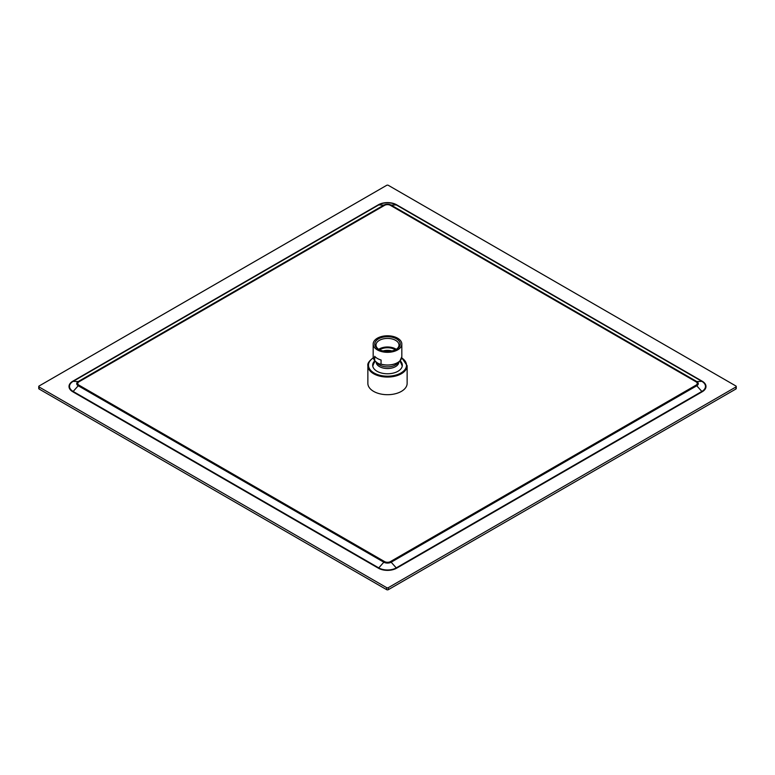 <?xml version="1.0" encoding="UTF-8"?>
<svg xmlns="http://www.w3.org/2000/svg" width="775" height="775" viewBox="0 0 775 775"><rect width="100%" height="100%" fill="white"/><g stroke="black" fill="none" stroke-linecap="round" stroke-linejoin="round"><path stroke-width="1.16" d="M736.25 386.493L736.25 388.507A1.23 0.717 180 0 1 735.892 389.011L388.372 589.649A1.23 0.717 180 0 1 386.628 589.649L39.108 389.011A1.23 0.717 180 0 1 38.75 388.507L38.75 386.493A1.23 0.717 0 0 0 39.108 386.996L386.628 587.634A1.23 0.717 0 0 0 388.372 587.634L735.892 386.996A1.23 0.717 0 0 0 736.25 386.493A1.23 0.717 0 0 0 735.892 385.989L388.372 185.351A1.23 0.717 0 0 0 386.628 185.351L39.108 385.989A1.23 0.717 0 0 0 38.75 386.493M407.137 365.722L407.137 383.363A19.637 11.334 180 0 1 401.382 391.385A19.637 11.334 180 0 1 379.983 393.836A19.637 11.334 180 0 1 367.863 383.363L367.863 365.722A19.637 11.334 0 0 0 379.983 376.195A19.637 11.334 0 0 0 401.382 373.734A19.637 11.334 0 0 0 407.137 365.722L401.731 357.711M400.103 360.724A14.822 8.554 180 0 1 402.322 365.219A14.822 8.554 180 0 1 397.982 371.264A14.822 8.554 180 0 1 381.833 373.124A14.822 8.554 180 0 1 372.678 365.219A14.822 8.554 180 0 1 374.897 360.724M375.284 361.131A15.316 15.316 0 0 0 372.94 365.635A14.822 8.554 0 0 0 372.785 366.217M402.215 366.217A14.822 8.554 0 0 0 402.06 365.635A15.316 15.316 0 0 0 399.716 361.131M381.009 364.192A14.279 8.244 0 0 0 397.594 362.681A14.279 8.244 0 0 0 399.91 360.927L397.255 363.611A11.228 6.481 180 0 1 395.444 364.986A11.228 6.481 180 0 1 377.745 363.611L374.683 360.491L374.683 356.306A14.328 8.273 180 0 0 381.106 360.017L381.009 364.192C378.907 364.085 376.795 362.855 374.683 360.491A14.328 8.273 180 0 1 373.172 356.8L373.172 344.042A14.328 8.273 0 0 0 382.017 351.685A14.328 8.273 0 0 0 397.633 349.893A14.328 8.273 0 0 0 401.828 344.042A14.328 8.273 0 0 0 392.983 336.408A14.328 8.273 0 0 0 377.367 338.2A14.328 8.273 0 0 0 373.172 344.042M378.491 338.849A12.739 7.353 180 0 1 396.509 338.849A12.739 7.353 180 0 1 396.509 349.244L396.509 349.244A12.739 7.353 180 0 1 378.491 349.244A12.739 7.353 180 0 1 378.491 338.849M378.956 349.496A11.499 6.646 180 0 1 376.001 345.049A11.499 6.646 180 0 1 379.363 340.361A11.499 6.646 180 0 1 391.898 338.917A11.499 6.646 180 0 1 398.999 345.049A11.499 6.646 180 0 1 396.044 349.496M396.287 349.341A11.499 6.646 0 0 0 379.363 348.924A11.499 6.646 0 0 0 378.713 349.341M379.682 349.854A10.191 5.88 180 0 1 380.293 349.467A10.191 5.88 180 0 1 395.318 349.854M391.918 350.939A10.191 5.88 0 0 0 383.082 350.939M384.478 351.191A9.261 5.347 180 0 1 390.522 351.191M39.108 389.011L39.108 386.996M386.628 587.634L386.628 589.649M388.372 589.649L388.372 587.634M735.892 389.011L735.892 386.996M396.616 568.191L702.218 391.753A12.894 7.45 180 0 0 702.218 381.222L396.616 204.784A12.894 7.45 180 0 0 378.384 204.784L72.782 381.222A12.894 7.45 180 0 0 72.782 391.753L378.384 568.191A12.894 7.45 180 0 0 396.616 568.191A1.23 0.717 60 0 1 396.248 567.891L391.162 562.204L696.764 385.766A5.173 2.984 0 0 0 696.764 381.542L391.162 205.104A5.173 2.984 0 0 0 383.838 205.104L78.236 381.542A5.173 2.984 0 0 0 78.236 385.766L383.838 562.204A5.173 2.984 0 0 0 391.162 562.204A2.47 1.424 -120 0 0 390.416 561.594L696.028 385.156A4.127 2.383 0 0 0 696.028 381.784L390.416 205.346A4.127 2.383 0 0 0 384.584 205.346L78.972 381.784A2.47 1.424 -120 0 0 78.236 381.542L73.15 381.348L378.752 204.91A12.371 7.14 180 0 1 396.248 204.91A1.23 0.717 120 0 0 396.616 204.784M702.218 381.222A1.23 0.717 -60 0 1 701.85 381.348A12.371 7.14 180 0 1 701.85 391.452A1.23 0.717 -120 0 0 702.218 391.753M696.028 385.156A2.47 1.424 60 0 1 696.764 385.766L701.85 391.452L396.248 567.891A12.371 7.14 180 0 1 378.752 567.891L73.15 391.452L78.236 385.766A2.47 1.424 -60 0 1 78.972 385.156L384.584 561.594A4.127 2.383 0 0 0 390.416 561.594M390.416 205.346A2.47 1.424 -60 0 1 391.162 205.104L396.248 204.91L701.85 381.348L696.764 381.542A2.47 1.424 120 0 0 696.028 381.784M378.384 204.784A1.23 0.717 -120 0 0 378.752 204.91L383.838 205.104A2.47 1.424 60 0 1 384.584 205.346M384.584 561.594A2.47 1.424 120 0 0 383.838 562.204L378.752 567.891A1.23 0.717 -60 0 1 378.384 568.191M72.782 391.753A1.23 0.717 120 0 0 73.15 391.452A12.371 7.14 180 0 1 73.15 381.348A1.23 0.717 60 0 1 72.782 381.222M78.972 381.784A4.127 2.383 0 0 0 78.972 385.156M373.308 357.914A19.017 10.976 0 0 0 374.441 373.201A19.017 10.976 0 0 0 400.946 372.978A19.017 10.976 0 0 0 401.683 357.905M376.146 362.002A11.354 6.549 0 0 0 379.469 366.604A11.354 6.549 0 0 0 395.531 366.604A11.354 6.549 0 0 0 398.854 362.002M381.106 364.134A14.328 8.273 180 0 0 397.633 362.584A14.328 8.273 180 0 0 401.828 356.733L399.91 360.927A14.279 8.244 0 0 0 401.44 358.631M373.744 357.42C369.239 360.753 367.282 363.514 367.863 365.722M401.828 356.733L401.828 344.042"/></g></svg>

